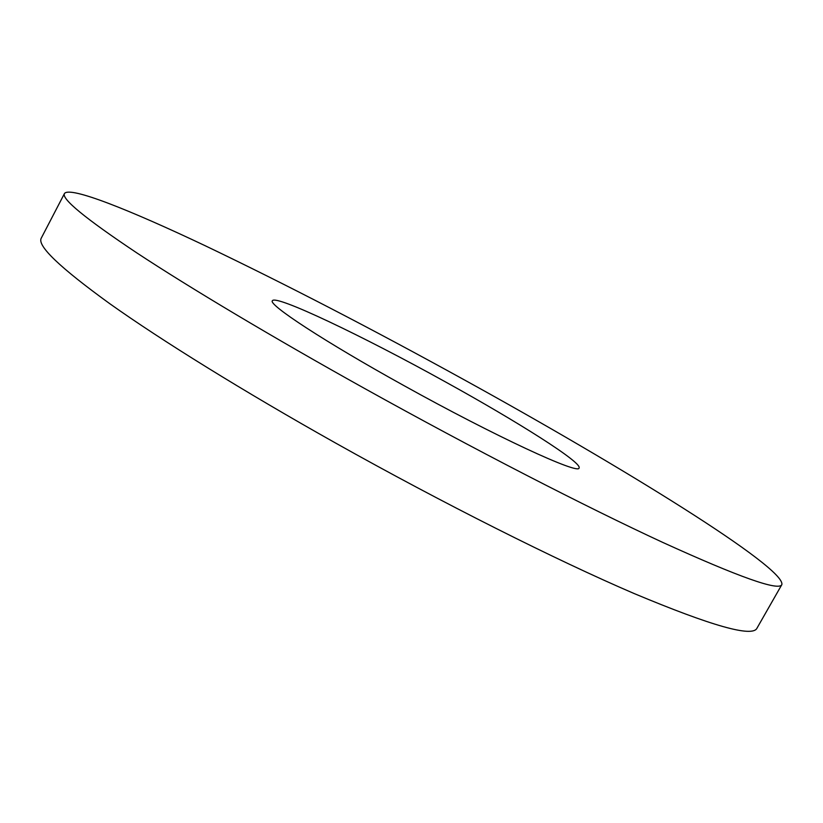 <?xml version="1.0" encoding="UTF-8"?>
<svg xmlns="http://www.w3.org/2000/svg" width="823" height="823" viewBox="0 0 823 823"><rect width="100%" height="100%" fill="white"/><g stroke="black" fill="none" stroke-linecap="round" stroke-linejoin="round"><path stroke-width="1.23" d="M403.342 385.267C494.767 436.169 579.742 475.375 579.083 467.937C582.345 462.577 517.42 421.582 445.027 381.666C363.581 336.453 275.499 294.315 272.403 300.734C267.732 304.294 324.293 341.514 403.342 385.267M64.492 193.487L41.315 238.042C36.737 245.48 59.595 267.382 109.871 303.759C161.246 340.249 243.094 391.09 335.352 442.908C442.805 503.213 556.574 560.257 634.235 593.578C711.597 625.974 752.5 637.527 756.954 628.227L781.85 584.608C785.615 567.572 621.262 466.332 464.522 379.989C372.058 328.994 285.746 284.305 205.565 245.912C129.592 209.875 70.037 186.08 64.492 193.487C61.097 198.631 85.16 218.404 136.669 252.795C189.218 287.412 272.074 336.967 364.795 388.59C472.783 448.679 586.264 507.04 662.988 542.522C739.291 577.232 778.908 591.264 781.85 584.608"/></g></svg>
